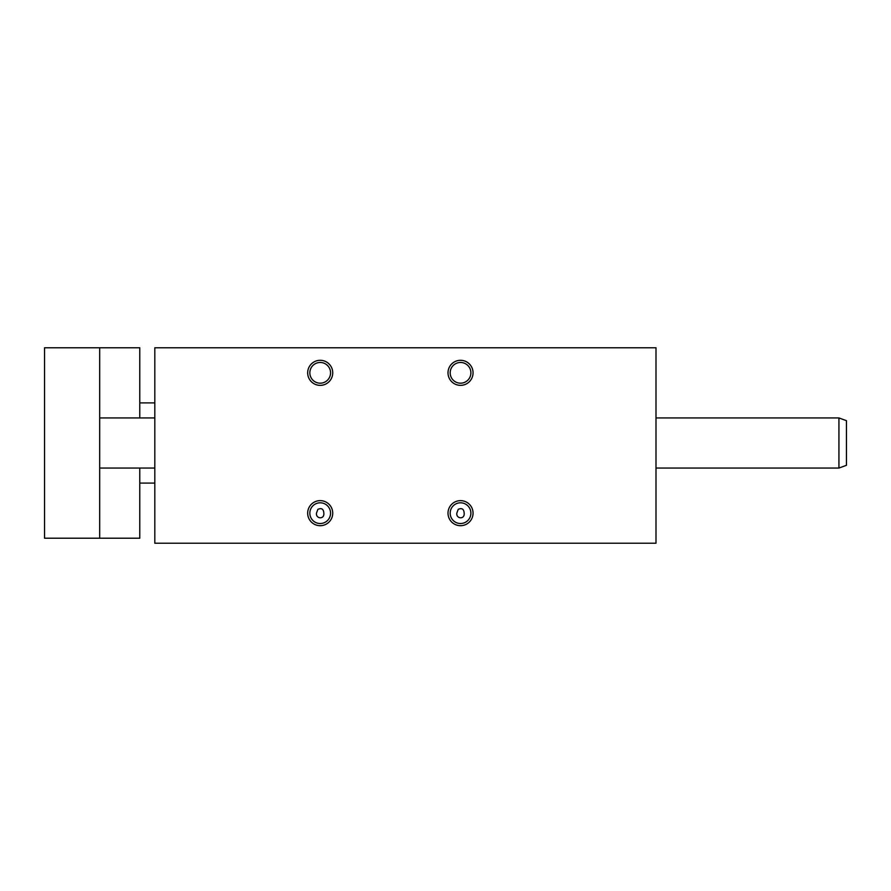 <?xml version="1.0" encoding="UTF-8"?>
<svg xmlns="http://www.w3.org/2000/svg" width="891" height="891" viewBox="0 0 891 891"><rect width="100%" height="100%" fill="white"/><g stroke="black" fill="none" stroke-linecap="round" stroke-linejoin="round"><path stroke-width="1.34" d="M154.811 347.768L154.811 543.232L655.999 543.232L655.999 347.768L154.811 347.768M450.178 372.828A10.358 10.358 0 0 1 460.536 362.47A10.358 10.358 0 0 1 470.894 372.828A10.358 10.358 0 0 1 460.536 383.186A10.358 10.358 0 0 1 450.178 372.828M448.006 372.828A12.53 12.53 0 0 0 466.795 383.676A12.53 12.53 0 0 0 466.795 361.98A12.53 12.53 0 0 0 448.006 372.828M307.673 372.828A12.53 12.53 0 0 0 326.474 383.676A12.53 12.53 0 0 0 326.474 361.98A12.53 12.53 0 0 0 307.673 372.828M448.006 513.16A12.53 12.53 0 0 1 466.795 502.312A12.53 12.53 0 0 1 466.795 524.008A12.53 12.53 0 0 1 448.006 513.16M307.673 513.16A12.53 12.53 0 0 1 326.474 502.312A12.53 12.53 0 0 1 326.474 524.008A12.53 12.53 0 0 1 307.673 513.16M317.864 509.362L316.483 513.16C315.681 518.64 323.879 519.698 323.879 513.907C323.767 509.151 321.762 507.636 317.864 509.362M320.203 523.518A10.358 10.358 0 0 0 330.561 513.16A10.358 10.358 0 0 0 320.203 502.802A10.358 10.358 0 0 0 309.845 513.16A10.358 10.358 0 0 0 320.203 523.518M458.197 509.362L456.816 513.16C456.014 518.64 464.211 519.698 464.211 513.907C464.1 509.151 462.095 507.636 458.197 509.362M309.845 372.828A10.358 10.358 0 0 1 320.203 362.47A10.358 10.358 0 0 1 330.561 372.828A10.358 10.358 0 0 1 320.203 383.186A10.358 10.358 0 0 1 309.845 372.828M460.536 523.518A10.358 10.358 0 0 0 470.894 513.16A10.358 10.358 0 0 0 460.536 502.802A10.358 10.358 0 0 0 450.178 513.16A10.358 10.358 0 0 0 460.536 523.518M99.681 347.768L44.55 347.768L44.55 538.22L99.681 538.22L99.681 347.768L139.776 347.768L139.776 417.935M139.776 468.053L139.776 538.22L99.681 538.22M838.932 417.935L838.932 468.053L846.45 465.314L846.45 420.675L838.932 417.935L655.999 417.935M154.811 402.899L139.776 402.899M154.811 483.089L139.776 483.089M99.681 468.053L154.811 468.053M655.999 468.053L838.932 468.053M99.681 417.935L154.811 417.935"/></g></svg>
